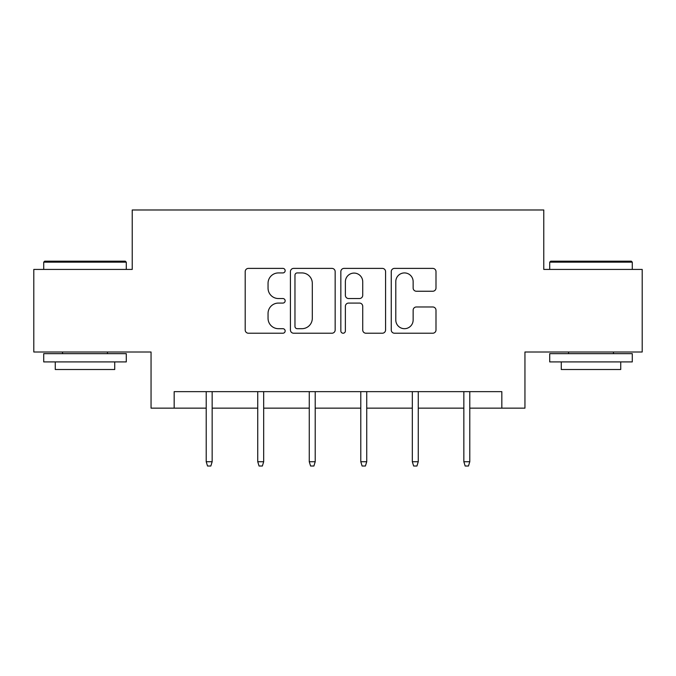 <?xml version="1.0" encoding="UTF-8"?>
<svg xmlns="http://www.w3.org/2000/svg" width="676" height="676" viewBox="0 0 676 676"><rect width="100%" height="100%" fill="white"/><g stroke="black" fill="none" stroke-linecap="round" stroke-linejoin="round"><path stroke-width="1.01" d="M285.154 270.662A2.273 2.273 0 0 0 282.889 268.389L248.438 268.389A3.245 3.245 0 0 0 245.194 271.634L245.194 329.989A3.245 3.245 0 0 0 248.438 333.226L282.889 333.226A2.273 2.273 0 0 0 285.154 330.961A2.273 2.273 0 0 0 282.889 328.688L278.428 328.688A10.377 10.377 0 0 1 268.051 318.32L268.051 313.453A10.377 10.377 0 0 1 278.428 303.076L282.889 303.076A2.273 2.273 0 0 0 285.154 300.812A2.273 2.273 0 0 0 282.889 298.538L278.428 298.538A10.377 10.377 0 0 1 268.051 288.162L268.051 283.303A10.377 10.377 0 0 1 278.428 272.927L282.889 272.927A2.273 2.273 0 0 0 285.154 270.662M432.75 291.246A3.245 3.245 0 0 0 435.995 288.001L435.995 271.634A3.245 3.245 0 0 0 432.75 268.389L394.497 268.389A3.245 3.245 0 0 0 391.252 271.634L391.252 329.989A3.245 3.245 0 0 0 394.497 333.226L432.75 333.226A3.245 3.245 0 0 0 435.995 329.989L435.995 310.208A3.245 3.245 0 0 0 432.75 306.972L416.374 306.972A3.245 3.245 0 0 0 413.137 310.208L413.137 320.018A8.67 8.67 0 0 1 404.459 328.688A8.67 8.67 0 0 1 395.79 320.018L395.79 281.596A8.67 8.67 0 0 1 404.459 272.927A8.67 8.67 0 0 1 413.137 281.596L413.137 288.001A3.245 3.245 0 0 0 416.374 291.246L432.75 291.246M174.171 408.152L174.171 391.641L501.829 391.641L501.829 408.152L524.948 408.152L524.948 352.002L642.2 352.002L642.2 269.428L543.774 269.428L543.774 209.982L132.226 209.982L132.226 269.428L33.8 269.428L33.8 352.002L151.052 352.002L151.052 408.152L206.214 408.152M335.161 271.634A3.245 3.245 0 0 0 331.924 268.389L293.663 268.389A3.245 3.245 0 0 0 290.426 271.634L290.426 329.989A3.245 3.245 0 0 0 293.663 333.226L331.924 333.226A3.245 3.245 0 0 0 335.161 329.989L335.161 271.634M344.076 268.389L382.337 268.389A3.245 3.245 0 0 1 385.574 271.634L385.574 329.989A3.245 3.245 0 0 1 382.337 333.226L365.961 333.226A3.245 3.245 0 0 1 362.725 329.989L362.725 306.321A3.245 3.245 0 0 0 359.48 303.076L348.622 303.076A3.245 3.245 0 0 0 345.377 306.321L345.377 330.961A2.273 2.273 0 0 1 343.104 333.226A2.273 2.273 0 0 1 340.839 330.961L340.839 271.634A3.245 3.245 0 0 1 344.076 268.389M212.154 408.152L257.742 408.152M263.682 408.152L309.262 408.152M315.21 408.152L360.79 408.152M366.738 408.152L412.318 408.152M418.258 408.152L463.846 408.152M469.786 408.152L501.829 408.152M297.229 272.927A2.273 2.273 0 0 0 294.964 275.2L294.964 326.423A2.273 2.273 0 0 0 297.229 328.688L301.935 328.688A10.377 10.377 0 0 0 312.304 318.32L312.304 283.303A10.377 10.377 0 0 0 301.935 272.927L297.229 272.927M362.725 281.765A8.67 8.67 0 0 0 354.047 273.087A8.67 8.67 0 0 0 345.377 281.765L345.377 295.294A3.245 3.245 0 0 0 348.622 298.538L359.48 298.538A3.245 3.245 0 0 0 362.725 295.294L362.725 281.765M206.214 461.725L207.532 466.017L210.836 466.017L212.154 461.725L206.214 461.725L206.214 391.641M212.154 461.725L212.154 391.641M44.7 261.173L125.288 261.173L126.285 262.161L43.712 262.161L44.7 261.173M84.999 361.913L43.712 361.913L43.712 353.658L126.285 353.658L126.285 361.913L84.999 361.913M114.726 361.913L114.726 369.51L55.271 369.51L55.271 361.913M550.712 261.173L631.299 261.173L632.288 262.161L549.715 262.161L550.712 261.173M591.001 361.913L549.715 361.913L549.715 353.658L632.288 353.658L632.288 361.913L591.001 361.913M620.729 361.913L620.729 369.51L561.274 369.51L561.274 361.913M257.742 461.725L259.06 466.017L262.364 466.017L263.682 461.725L257.742 461.725L257.742 391.641M263.682 461.725L263.682 391.641M309.262 461.725L310.588 466.017L313.892 466.017L315.21 461.725L309.262 461.725L309.262 391.641M315.21 461.725L315.21 391.641M360.79 461.725L362.108 466.017L365.412 466.017L366.738 461.725L360.79 461.725L360.79 391.641M366.738 461.725L366.738 391.641M412.318 461.725L413.636 466.017L416.94 466.017L418.258 461.725L412.318 461.725L412.318 391.641M418.258 461.725L418.258 391.641M463.846 461.725L465.164 466.017L468.468 466.017L469.786 461.725L463.846 461.725L463.846 391.641M469.786 461.725L469.786 391.641M43.712 269.428L43.712 262.161M62.538 353.658L62.538 352.002M107.459 353.658L107.459 352.002M126.285 269.428L126.285 262.161M549.715 269.428L549.715 262.161M568.541 353.658L568.541 352.002M613.462 353.658L613.462 352.002M632.288 269.428L632.288 262.161"/></g></svg>
